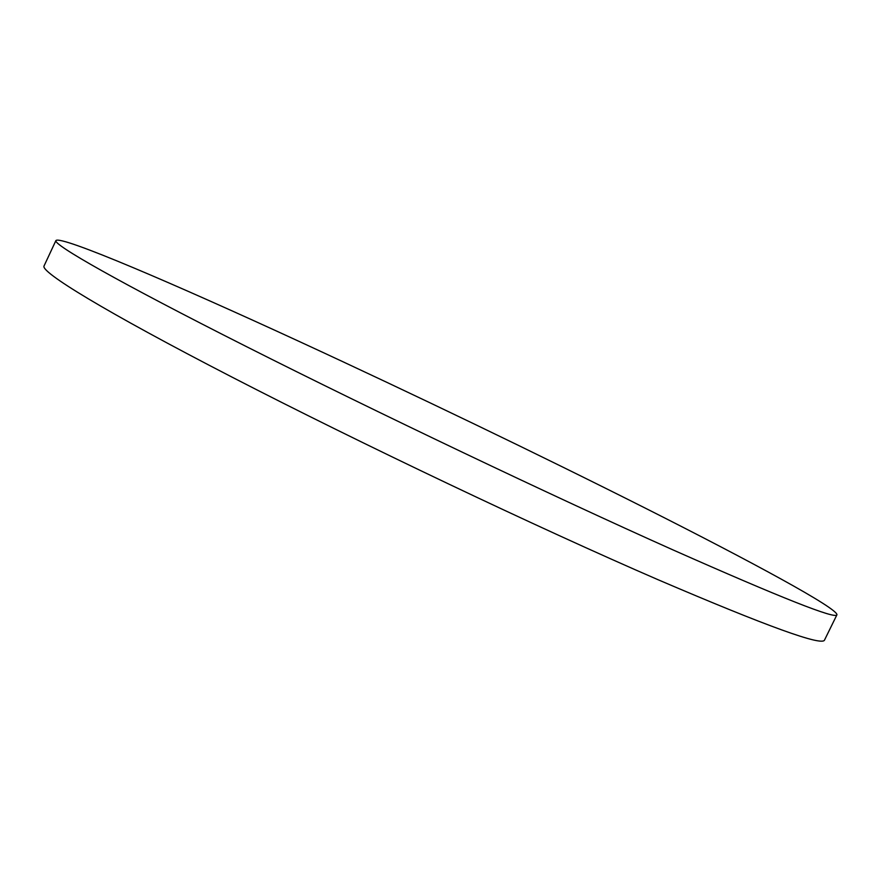 <?xml version="1.0" encoding="UTF-8"?>
<svg xmlns="http://www.w3.org/2000/svg" width="881" height="881" viewBox="0 0 881 881"><rect width="100%" height="100%" fill="white"/><g stroke="black" fill="none" stroke-linecap="round" stroke-linejoin="round"><path stroke-width="1.32" d="M672.831 549.832C781.425 597.979 836.135 619.618 836.95 614.762C837.225 608.066 751.119 561.505 645.993 508.491C539.271 454.728 412.947 393.917 299.958 341.806C174.735 284.067 60.646 235.084 55.91 240.557C52.97 244.5 117.47 281.513 246.328 346.552C374.766 411.394 552.85 496.234 672.831 549.832M55.91 240.557L44.05 265.952C40.24 271.777 103.694 310.916 231.901 377.057C359.69 443 537.707 527.598 658.239 579.797C767.417 626.556 822.865 646.599 824.583 639.925L836.95 614.762"/></g></svg>
